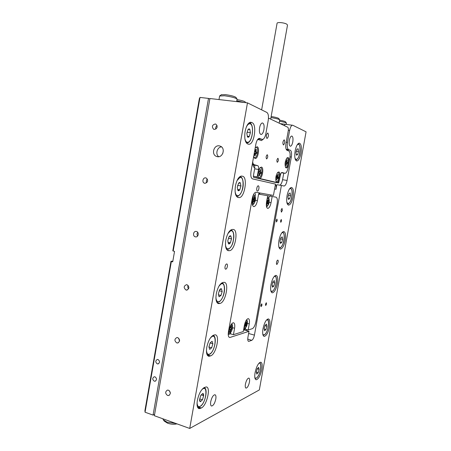 <?xml version="1.0" encoding="UTF-8"?>
<svg xmlns="http://www.w3.org/2000/svg" width="451" height="451" viewBox="0 0 451 451"><rect width="100%" height="100%" fill="white"/><g stroke="black" fill="none" stroke-linecap="round" stroke-linejoin="round"><path stroke-width="0.68" d="M256.799 188.253C257.121 186.748 257.594 185.919 258.22 185.773C258.897 185.947 259.116 186.911 258.88 188.659C258.558 190.159 258.085 190.987 257.453 191.139C256.782 190.965 256.568 190.001 256.799 188.253M217.41 156.7C222.76 157.839 225.663 148.475 220.629 146.271L219.316 145.859C213.881 144.765 211.113 154.27 216.249 156.345L217.41 156.7M281.041 210.194L282.01 208.396L282.377 210.363L281.401 212.156L281.041 210.194M280.533 220.855L281.277 219.474L281.548 220.934L280.798 222.315L280.533 220.855M276.187 220.488L276.948 219.09L277.23 220.578L276.469 221.977L276.187 220.488M260.881 305.366L261.749 303.799L261.986 305.101L261.118 306.669L260.881 305.366M265.476 304.267L266.315 302.728L266.541 304.013L265.695 305.553L265.476 304.267M244.346 330.036L244.256 329.563M249.442 382.093C249.82 379.674 249.6 378.344 248.772 378.085C247.385 378.462 246.269 380.475 245.423 384.122C245.051 386.541 245.271 387.877 246.094 388.131C247.492 387.736 248.608 385.729 249.442 382.093M292.789 141.868C293.268 138.344 292.896 136.394 291.684 136.022C290.681 136.287 289.903 137.752 289.35 140.408C288.877 143.942 289.243 145.887 290.455 146.248C291.459 145.977 292.242 144.517 292.789 141.868M263.92 129.634C264.433 125.592 263.903 123.365 262.33 122.948C261.101 123.253 260.182 124.865 259.573 127.791C259.071 131.844 259.596 134.077 261.157 134.477C262.392 134.167 263.316 132.555 263.92 129.634M215.787 399.101C216.192 396.474 215.888 395.014 214.885 394.726C213.12 395.144 211.733 397.455 210.73 401.661C210.329 404.288 210.628 405.742 211.626 406.035C213.408 405.596 214.794 403.284 215.787 399.101M278.126 262.234C278.318 260.943 278.194 260.233 277.754 260.103C277.241 260.238 276.835 260.994 276.531 262.364C276.345 263.66 276.469 264.371 276.903 264.495L278.126 262.234M227.36 266.462C227.575 264.923 227.36 264.072 226.729 263.914C225.985 264.077 225.427 264.991 225.049 266.654C224.84 268.198 225.049 269.05 225.68 269.208C226.43 269.038 226.988 268.125 227.36 266.462M245.107 131.461C244.211 138.198 245.034 142.347 247.565 143.914L249.02 144.264C254.263 144.433 257.155 124.363 252.098 122.7L250.485 122.244C248.067 122.824 246.274 125.897 245.107 131.461M235.439 185.93C234.559 192.571 235.428 196.422 238.038 197.47L239.12 197.606C244.617 197.938 248.022 177.017 242.576 176.256L241.336 176.042C238.697 176.645 236.73 179.938 235.439 185.93M225.827 240.056C224.97 246.517 225.861 250.063 228.494 250.694L229.339 250.671C235.05 250.948 238.917 229.266 233.111 229.474L232.265 229.446C229.407 230.066 227.259 233.607 225.827 240.056M216.277 293.838C215.454 299.763 216.249 303.027 218.662 303.63L219.958 303.433C225.618 302.745 229.627 282.055 224.034 282.349L222.924 282.473C219.958 283.487 217.743 287.281 216.277 293.838M206.789 347.281C206.006 352.71 206.705 355.715 208.892 356.29L210.628 355.862C216.192 354.3 220.359 334.704 215.104 334.834L213.554 335.166C210.51 336.672 208.255 340.708 206.789 347.281M300.992 153.205C301.837 147.127 301.24 143.768 299.21 143.119C297.485 143.581 296.127 146.186 295.134 150.922C294.306 157.027 294.892 160.387 296.905 161.001C298.647 160.522 300.011 157.923 300.992 153.205M293.088 196.878C293.9 191.19 293.342 188.05 291.419 187.453C289.57 187.943 288.11 190.7 287.039 195.728C286.238 201.439 286.791 204.579 288.691 205.137C290.562 204.636 292.028 201.879 293.088 196.878M285.218 240.327C286.002 235.01 285.489 232.079 283.679 231.532C281.706 232.045 280.144 234.971 278.983 240.298C278.216 245.632 278.724 248.563 280.511 249.087C282.506 248.552 284.079 245.632 285.218 240.327M277.393 283.555C278.137 278.588 277.669 275.854 275.989 275.341C273.898 275.894 272.224 278.989 270.972 284.637C270.239 289.615 270.701 292.349 272.37 292.84C274.484 292.265 276.159 289.17 277.393 283.555M269.608 326.569C270.318 321.929 269.895 319.376 268.334 318.896C266.129 319.488 264.354 322.769 263.006 328.745C262.302 333.39 262.719 335.944 264.263 336.407C266.502 335.781 268.277 332.5 269.608 326.569M197.363 400.387C196.619 405.364 197.228 408.127 199.19 408.685L201.36 407.969C206.823 405.612 211.124 386.952 206.225 386.941L204.241 387.533C201.123 389.523 198.829 393.808 197.363 400.387M261.856 369.358C262.538 365.034 262.161 362.643 260.723 362.192C258.412 362.835 256.529 366.313 255.08 372.622C254.403 376.951 254.781 379.336 256.202 379.776C258.547 379.099 260.43 375.627 261.856 369.358M167.546 395.465L168.64 395.533C170.923 393.892 170.867 392.111 168.471 390.183L167.406 390.109C165.1 391.727 165.145 393.514 167.546 395.465M176.775 342.918L177.553 343.002C180.18 341.475 180.231 339.676 177.711 337.607L176.967 337.523C174.323 339.028 174.255 340.826 176.775 342.918M186.066 290.049L186.477 290.111C189.465 288.747 189.64 286.943 187.007 284.705L186.635 284.643C183.619 285.979 183.433 287.777 186.066 290.049M195.418 236.843L195.43 236.848C198.44 237.621 199.438 232.023 196.388 231.47L196.36 231.464C193.338 230.686 192.351 236.307 195.418 236.843M204.822 183.303C208.046 182.317 208.497 180.552 206.186 178.01L205.774 177.891C202.956 177.26 201.693 182.334 204.45 183.202L204.822 183.303M214.293 129.431C217.365 128.541 217.934 126.81 216.012 124.239L215.245 123.98C212.167 124.899 211.604 126.635 213.56 129.189L214.293 129.431M258.299 138.818L262.082 139.342L259.263 138.372C257.73 138.75 256.585 140.751 255.818 144.382L251.015 171.324C250.435 175.574 250.942 178.1 252.526 178.889L275.482 184.104L273.447 195.424L259.246 192.881L260.001 194.33M284.068 125.485L285.483 124.324L292.84 125.288L306.077 131.833L259.331 389.935L189.713 428.45L154.372 415.726L209.924 98.521L247.469 102.862L266.885 112.457C268.356 113.641 268.802 116.324 268.215 120.507L265.881 133.564C265.143 137.093 264.032 139.043 262.55 139.415L262.082 139.342M255.841 192.267L259.246 192.881M228.933 337.06L229.683 337.466C228.353 337.106 227.941 335.172 228.454 331.671L252.227 198.581C253.056 194.753 254.268 192.645 255.869 192.267L273.447 195.424M259.393 194.223L258.632 192.774M286.34 149.625L290.343 150.206L286.131 149.146M275.426 184.425C276.175 185.22 276.362 186.832 275.989 189.262L276.818 184.668L281.401 185.446L254.426 335.121C253.823 337.9 252.949 339.626 251.793 340.302L247.74 339.158M270.882 194.967L270.656 196.213M246.686 329.596L246.5 330.634M189.713 428.45L247.469 102.862M292.417 125.209C291.216 125.53 290.281 127.283 289.615 130.48L288.324 130.311M286.188 142.274L287.462 142.454L289.615 130.48M287.462 142.454C286.915 146.276 287.253 148.621 288.477 149.484M290.343 150.206C291.532 151.057 291.859 153.34 291.318 157.049L290.027 156.858M279.868 185.186C281.063 184.527 281.965 182.7 282.574 179.712L287.09 180.462L291.318 157.049M287.09 180.462C286.379 183.833 285.376 185.694 284.085 186.032L281.401 185.446M248.185 341.091L248.963 341.311L251.793 340.302M248.963 341.311L248.653 341.362C247.796 341.114 247.554 339.778 247.915 337.354L249.003 331.327L243.591 329.828M230.145 337.404L249.003 331.327M218.712 156.711C215.133 154.146 217.134 147.116 221.526 146.868M206.705 182.779C206.062 181.381 206.287 180.146 207.392 179.081M215.849 129.082C215.471 127.622 215.882 126.455 217.094 125.575M197.634 236.042C196.816 234.791 196.845 233.562 197.724 232.35M188.586 288.86C187.717 287.806 187.571 286.65 188.157 285.398M179.509 341.249L178.731 338.222M170.36 393.187L169.491 390.848M285.483 124.324L280.161 123.63M282.574 179.712L283.764 173.122M253.079 164.857C253.236 166.385 253.654 167.27 254.33 167.501L254.776 167.625M154.253 381.157L155.059 381.225C156.987 379.911 156.971 378.451 155.009 376.839L154.219 376.771C152.275 378.068 152.286 379.528 154.253 381.157M157.275 363.861L157.997 363.929C160.015 362.649 160.026 361.183 158.03 359.532L157.326 359.464C155.296 360.732 155.279 362.198 157.275 363.861M181.719 259.562L182.21 256.766M145.053 412.214L144.923 410.613L170.985 261.276L171.352 261.524L145.053 412.214L153.064 415.1L154.603 414.384M172.778 261.18L170.985 261.276M199.996 97.427L173.184 251.032L172.812 250.807L199.376 98.606L199.996 97.427L208.503 98.408L153.064 415.1M173.184 251.032L174.554 251.354L172.722 261.856L171.352 261.524M208.503 98.408L209.839 99.011M271.158 116.493C275.223 117.147 277.743 117.801 278.724 118.455L278.763 118.517M279.186 123.168L279.699 119.848C278.6 119.098 275.685 118.337 270.966 117.559M237.063 99.62C241.415 100.37 244.121 101.137 245.186 101.92L245.248 102.011M244.064 102.467L236.854 100.81M221.278 94.795L225.421 94.642C230.743 95.37 234.238 96.272 235.901 97.343L235.969 97.439M236.707 101.616L237.04 98.972C235.061 97.715 230.901 96.644 224.553 95.77L219.62 96.012M176.95 423.855C174.238 424.566 171.115 424.357 167.592 423.213L164.327 421.149L163.516 420.118M162.912 418.804L163.223 419.751L167.107 422.204L175.766 423.427M222.822 153.368L223.307 150.628M286.317 124.431L286.47 123.162C285.703 122.582 283.391 121.933 279.535 121.218M279.721 120.175C282.94 120.778 284.874 121.319 285.522 121.809L285.562 121.866M258.186 372.661L259.116 369.307L258.637 367.362L257.222 368.777L256.286 372.16L256.771 374.099L258.186 372.661L259.116 369.307L258.637 367.362L257.222 368.777L256.286 372.16L256.771 374.099L258.186 372.661L256.292 372.086M257.245 368.743L259.116 369.307M247.334 323.39L249.256 323.908L248.157 330.002L252.34 328.678C253.885 327.838 255.057 325.56 255.864 321.845L277.145 203.722C277.686 199.973 277.314 197.786 276.018 197.172L258.592 194.105L257.425 200.622C256.647 204.252 255.491 206.248 253.958 206.614C252.385 206.214 251.872 203.965 252.419 199.866L253.276 195.063M252.763 204.619L252.481 205.013M258.592 194.105L276.018 197.172M255.576 193.569L255.097 196.236M272.167 196.495L271.051 202.679C270.312 206.135 269.247 208.035 267.86 208.385C266.451 208.001 266.011 205.87 266.541 201.997L267.674 195.706M269.275 195.976L268.841 198.378M249.256 323.908C249.73 320.723 249.392 318.964 248.23 318.632C246.601 319.032 245.327 321.27 244.397 325.346L243.286 331.547L233.432 334.67L234.582 328.255C235.072 324.929 234.678 323.085 233.398 322.736C231.588 323.153 230.185 325.526 229.193 329.85L228.234 334.71M243.602 329.766L245.338 329.224L245.592 327.815M248.157 330.002L245.338 329.224M231.797 324.077L231.746 323.728M228.358 334.501L230.495 333.841L230.782 332.224M233.432 334.67L230.495 333.841M228.223 334.439L228.319 334.738M230.974 329.416L229.593 329.027L231.622 329.467L231.944 328.148L231.245 327.747L231.645 326.096L231.121 326.05L230.512 328.024L229.852 327.967L229.531 329.298L230.185 329.348L229.559 329.174M230.968 329.41L230.258 329.591M230.185 329.348L229.835 331.35L230.36 331.389L230.76 329.732M231.634 328.119L231.324 329.382L231.622 329.467M231.324 329.382L229.598 329.005M229.914 331.028L230.36 331.389M253.163 200.892L254.37 201.698L254.77 200.475L254.257 199.816L252.729 199.534M253.806 201.011L253.096 201.112M252.938 198.891L253.637 199.015L253.118 198.35L252.712 199.579L253.236 200.684L252.729 202.223L253.146 202.747L253.648 201.214M253.637 199.015L254.347 197.307L254.759 197.842L254.257 199.816M254.268 197.549L254.759 197.842M254.454 197.786L254.122 197.995M252.746 199.624L254.77 200.475M254.465 200.419L254.144 201.405M266.981 203.029L267.657 203.204L268.001 204.123L268.446 203.091L268.103 202.172L267.201 202.009M267.59 203.142L266.919 203.175M266.986 200.932L267.68 201.061L267.33 200.131L266.885 201.169L267.195 202.538L266.631 203.829L266.913 204.568L267.471 203.277M267.68 201.061L268.424 199.703L268.7 200.447L268.103 202.172M268.277 200.041L268.7 200.447M268.407 200.391L268.046 200.571M267.229 202.431L268.446 203.091M268.153 203.04L267.855 203.734M244.955 325.165L245.609 325.397L245.851 326.389L246.37 325.413L246.133 324.421L245.316 324.201L244.577 325.876L244.775 326.671L245.429 325.447L244.887 325.295M245.158 323.051L245.84 323.232L245.598 322.24L245.073 323.215L245.316 324.213M245.84 323.232L246.674 321.975L246.866 322.764L246.133 324.421M246.488 322.318L246.866 322.764M246.579 322.69L246.207 322.837M245.378 323.164L245.085 323.277M245.243 324.635L246.37 325.413M246.088 325.334L245.75 325.966M277.979 158.324C278.656 159.767 278.453 161.086 277.365 162.292L277.269 162.281C276.587 160.844 276.79 159.519 277.878 158.307L277.979 158.324M267.302 154.766C268.046 156.277 267.838 157.658 266.676 158.91L266.564 158.899C265.814 157.399 266.022 156.018 267.189 154.755L267.302 154.766M284.277 139.906C285.1 141.766 284.852 143.446 283.521 144.946L283.375 144.923C282.54 143.074 282.788 141.388 284.119 139.878L284.277 139.906M267.871 133.062C268.83 135.063 268.57 136.862 267.093 138.451L266.913 138.423C265.943 136.439 266.197 134.64 267.68 133.034L267.871 133.062M252.678 161.977C252.977 163.555 253.507 164.468 254.274 164.716L257.809 165.709C258.57 166.137 258.806 167.383 258.519 169.446L257.194 176.86L257.403 177.959L259.421 178.433C262.166 179.346 264.275 167.603 261.45 167.079L260.013 167.755C257.972 171.2 257.532 174.56 258.682 177.846L259.421 178.433L276.897 182.537C279.299 183.354 281.277 172.367 278.808 171.927L277.647 172.457C275.713 175.727 275.268 178.934 276.305 182.069L278.667 182.948L280.359 175.287C280.719 173.584 281.227 172.654 281.881 172.485L285.117 173.325C286.391 172.992 287.377 171.166 288.071 167.851L289.875 157.867C290.416 154.157 290.083 151.88 288.882 151.029L287.033 150.33C285.804 149.467 285.46 147.122 286.002 143.3L288.245 130.852C288.522 128.941 288.347 127.729 287.732 127.233L269.146 118.387L268.452 118.528M253.716 156.193L254.302 157.822L255.04 158.436C257.921 159.592 260.08 147.488 257.132 146.733L255.187 147.911M286.126 167.896C288.381 168.832 290.314 158.098 287.992 157.534L286.881 158.013C285.015 161.249 284.592 164.406 285.624 167.49L286.126 167.896M263.311 139.117L261.524 140.565L258.276 139.551L257.363 139.951M275.059 182.339L278.633 182.943M257.403 177.959L253.552 177.316L275.025 182.334M253.552 177.316L253.332 176.217L257.194 176.86M258.519 169.446L254.652 168.821L253.332 176.217M254.652 168.821C254.939 166.763 254.697 165.523 253.924 165.094L257.809 165.709M252.21 164.615L253.924 165.094M258.581 139.573L259.162 138.942M281.486 172.756L284.869 173.297M277.066 23.345L277.083 23.249C277.23 21.868 285.1 22.753 287.033 24.377L287.496 25.166L270.685 119.12M260.109 169.604L260.605 169.694L260.114 169.565L259.613 171.572L258.761 171.718L258.62 172.35L258.53 172.998L260.024 173.742L259.522 175.743L259.111 175.681M259.263 173.55L259.032 175.625L259.522 175.743M258.429 177.344C259.77 178.162 260.875 176.758 261.738 173.15C262.189 169.255 261.608 167.462 260.007 167.766M260.605 169.694L260.374 171.769L261.095 172.321L260.87 173.59L260.024 173.742M261.095 172.321L260.103 172.259L259.911 173.336L260.87 173.59M259.911 173.336L260.407 173.472M259.24 174.458L259.737 174.548M260.103 172.259L260.639 172.203M259.387 171.73L259.629 172.135M258.53 172.992L258.998 173.111M258.739 171.808L259.224 171.837M259.883 170.816L260.39 170.89M259.449 171.684L260.374 171.769M277.979 174.351L276.869 176.082L277.01 176.967L277.963 177.04L277.979 174.351M276.418 176.053L276.869 176.082L276.508 175.766L276.215 176.922L276.751 177.767L276.564 179.926L277.342 178.28L278.03 178.495L278.318 177.356L277.963 177.04M276.068 181.601C277.055 182.21 277.957 181.155 278.757 178.438C279.473 174.481 279.084 172.507 277.59 172.524M278.318 177.356L277.376 177.288L277.19 178.06M276.728 177.953L277.675 178.184M276.711 178.122L277.342 178.28M276.598 178.861L277.044 178.957M277.376 177.288L277.01 176.967M277.709 174.486L278.154 174.576M277.388 175.574L277.878 175.653M276.824 176.397L277.793 176.504M254.798 155.646L255.153 155.691L255.672 153.633L256.557 153.543L256.788 152.235L256.033 151.604L256.269 149.456L255.824 149.275L255.238 151.344L254.55 151.502M254.313 152.816L254.871 153.379L254.64 155.533L255.153 155.691M255.582 153.261L255.773 152.184L256.788 152.235M254.037 157.309L254.533 157.647C257.081 158.679 258.987 147.99 256.377 147.33L255.514 147.466M255.74 149.366L256.269 149.456M255.497 150.611L256.05 150.69M255.773 152.184L254.984 151.519L256.033 151.604M255.277 152.021L256.309 152.077M256.072 153.385L254.821 153.295M254.871 153.453L255.672 153.633M254.849 154.366L255.373 154.462M254.533 151.575L254.832 151.592M285.5 162.304L285.415 162.896L286.013 163.425L285.787 165.325L286.188 165.455L286.639 163.628L287.338 163.516L287.462 162.946L287.546 162.36L286.96 161.83L287.186 159.93L286.785 159.795L286.334 161.621L285.63 161.729L285.5 162.304M285.889 165.41L286.188 165.455M286.453 163.268L286.627 162.309L287.546 162.36M285.387 167.028L285.663 167.197C287.659 168.031 289.367 158.549 287.31 158.059L286.802 158.098M286.774 159.857L287.186 159.93M286.56 160.962L286.988 161.024M286.143 161.757L286.96 161.83M286.052 161.824L287.169 162.236M286.627 162.309L286.238 162.18M286.96 163.397L285.928 163.262M286.007 163.482L286.639 163.628M285.973 164.288L286.385 164.361M285.601 161.83L286.007 161.853M202.437 399.8L203.632 395.713C203.694 394.366 203.424 393.616 202.82 393.475L200.796 395.335L199.584 399.462C199.528 400.826 199.804 401.565 200.413 401.689L202.437 399.8L203.632 395.713L202.82 393.475L200.796 395.335L199.584 399.462L200.413 401.689L202.437 399.8L199.692 398.876M201.157 394.89L203.632 395.713M265.994 329.518L266.913 326.197L266.462 324.094L265.081 325.312L264.145 328.655L264.607 330.758L265.994 329.518L266.913 326.197L266.462 324.094L265.081 325.312L264.145 328.655L264.607 330.758L265.994 329.518L264.168 329.021M264.934 325.667L266.913 326.197M211.688 347.789L212.872 343.758L212.1 341.294L210.121 342.861L208.914 346.932L209.709 349.39L211.688 347.789L212.872 343.758L212.1 341.294L210.121 342.861L208.914 346.932L209.709 349.39L211.688 347.789L208.92 346.971M210.081 342.94L212.872 343.758M273.836 286.148L274.749 282.867L274.326 280.607L272.973 281.627L272.049 284.931L272.483 287.186L273.836 286.148L274.749 282.867L274.326 280.607L272.973 281.627L272.049 284.931L272.483 287.186L273.836 286.148L272.105 285.731M272.68 282.377L274.749 282.867M220.996 295.45L222.174 291.481L221.435 288.781C220.838 288.522 220.195 288.944 219.502 290.061L218.307 294.069L219.068 296.764L220.996 295.45L222.174 291.481L221.435 288.781L219.502 290.061L218.307 294.069L219.068 296.764L220.996 295.45L218.414 294.791M219.22 290.732L222.174 291.481M281.717 242.553L282.63 239.318L282.23 236.899L280.911 237.711L279.998 240.975L280.404 243.393L281.717 242.553L282.63 239.318L282.23 236.899L280.911 237.711L279.998 240.975L280.404 243.393L281.717 242.553L280.099 242.215M280.477 238.872L282.63 239.318M230.36 242.79L231.526 238.878L230.827 235.946C230.252 235.569 229.621 235.896 228.945 236.927L227.761 240.873L228.477 243.805C229.063 244.166 229.689 243.828 230.36 242.79L231.526 238.878L230.827 235.946L228.945 236.927L227.761 240.873L228.477 243.805L230.36 242.79L227.98 242.272M228.431 238.218L231.526 238.878M289.643 198.739L290.545 195.542L290.173 192.96L288.894 193.569L287.98 196.788L288.364 199.376L289.643 198.739L290.545 195.542L290.173 192.96L288.894 193.569L287.98 196.788L288.364 199.376L289.643 198.739L288.133 198.468M288.324 195.153L290.545 195.542M239.785 189.798L240.941 185.947L240.282 182.779C239.723 182.283 239.109 182.508 238.444 183.461L237.271 187.345L237.948 190.519C238.511 190.993 239.126 190.756 239.785 189.798L240.941 185.947L240.282 182.779L238.444 183.461L237.271 187.345L237.948 190.519L239.785 189.798L237.598 189.409M237.598 185.823L237.728 185.372M237.733 185.384L240.941 185.947M297.609 154.693L298.506 151.542L298.162 148.796L296.916 149.196L296.008 152.376L296.363 155.127L297.609 154.693L298.506 151.542L298.162 148.796L296.916 149.196L296.008 152.376L296.363 155.127L297.609 154.693L296.2 154.49M296.234 151.215L298.506 151.542M249.268 136.478L250.418 132.684L249.792 129.279C249.256 128.665 248.659 128.789 248.005 129.657L246.838 133.479L247.481 136.895C248.027 137.493 248.619 137.352 249.268 136.478L250.418 132.684L249.792 129.279L248.005 129.657L246.838 133.479L247.481 136.895L249.268 136.478L247.266 136.196M246.894 133.158L247.142 132.075M247.171 132.244L250.418 132.684M227.654 250.491L228.578 250.694M217.5 303.151L219.169 303.591M207.494 355.45L209.822 356.155M197.651 407.405L200.537 408.392M275.989 189.262L274.597 189.02M248.608 333.503L254.426 335.121M198.964 407.152L201.36 407.969M207.11 354.796L210.628 355.862M217.066 302.672L219.958 303.433M227.219 250.198L229.339 250.671M241.313 176.042L242.576 176.256M237.694 197.386L238.782 197.583M249.826 122.407L252.098 122.7M250.35 122.26L251.387 122.396M259.742 138.446L259.24 138.378M254.787 377.211C255.277 378.44 256.061 378.53 257.132 377.481C260.892 373.924 262.33 360.434 258.586 363.658M255.339 200.238L257.425 200.622M269.1 202.324L271.051 202.679M232.53 327.685L234.582 328.255M231.594 323.919C232.519 323.57 232.829 327.792 232.316 328.835C231.588 331.553 230.495 333.035 229.04 333.295L228.589 333.233M230.54 325.633C232.203 324.252 232.767 325.318 232.237 328.841C230.839 332.708 229.756 333.441 228.984 331.028M230.743 327.612L231.245 327.747M231.273 328.086L230.641 327.911M254.973 201.704C253.265 205.391 253.112 204.207 252.459 204.692L252.397 204.703M252.769 197.91C254.978 195.153 255.7 196.365 254.933 201.546C253.8 204.213 252.881 204.545 252.171 202.538M253.253 195.204L254.155 195.187M252.864 199.122L254.257 199.376M253.158 200.909L253.766 201.022M266.93 199.849C268.559 196.174 270.104 200.672 268.469 204.247C267.561 206.039 266.84 206.237 266.299 204.844M267.353 197.493L268.029 197.527M267.02 201.524L268.142 201.732M266.958 203.074L267.533 203.181M246.246 326.845C245.197 328.339 244.487 328.948 244.109 328.661L243.828 328.644M245.733 321.185C247.588 320.509 247.768 322.313 246.28 326.586C245.214 328.3 244.504 328.356 244.143 326.755M245.192 323.705L246.212 323.981M244.932 325.216L245.485 325.363M254.274 164.716L252.25 164.395M201.033 405.917C205.763 401.604 208.08 388.046 203.987 387.663L204.32 387.781M197.07 402.709C197.329 406.65 198.682 407.619 201.135 405.629C206.778 400.651 207.832 383.987 202.11 389.467L201.484 390.104M200.937 406.007L198.074 407.168L197.465 406.954M262.736 333.847C263.221 335.014 263.953 335.172 264.94 334.326C268.762 331.152 270.064 316.923 266.186 320.435M264.748 334.665L263.085 335.302M210.262 353.934C215.15 350.072 217.303 335.6 212.844 335.482L213.278 335.617M206.457 350.207C206.772 354.069 208.08 355.208 210.386 353.607C215.899 349.44 217.027 332.331 211.429 337.004L210.172 338.306M210.143 354.029L207.719 354.869L207.048 354.655M270.735 290.303C271.214 291.397 271.897 291.611 272.782 290.951C276.542 288.313 277.861 273.695 274.033 276.796L273.83 276.959M272.551 291.329L271.141 291.774M219.536 301.634C225.703 296.149 225.861 283.115 221.745 282.929L222.281 283.065M215.916 297.508C216.3 301.229 217.557 302.48 219.693 301.257C225.077 297.914 226.272 280.359 220.81 284.215L218.972 286.148M219.389 301.73L216.762 302.119M280.511 247.684C285.015 243.405 285.246 232.648 282.535 232.051L282.546 232.051M278.791 246.579C279.248 247.582 279.874 247.841 280.669 247.351C284.333 245.282 285.703 230.354 281.971 232.891L281.537 233.229M280.375 247.768L279.242 248.061M228.854 249.014C233.105 245.214 233.133 241.815 233.86 237.237C233.951 232.784 232.896 230.371 230.709 230.004L231.324 230.128M225.461 244.651C225.917 248.135 227.118 249.448 229.063 248.586C234.306 246.071 235.58 228.071 230.252 231.092L227.918 233.59M228.68 249.115L226.515 249.296M288.392 203.908C291.572 200.864 291.459 198.215 292.141 194.409C292.344 190.705 291.724 188.574 290.281 188.011L290.297 188.016M286.892 202.679L288.595 203.525C292.163 202.037 293.59 186.793 289.948 188.755L289.305 189.228M288.228 203.987L287.388 204.156M238.213 196.078C245.135 191.027 244.166 176.262 239.752 176.696L240.422 176.803M235.101 191.647C235.636 194.809 236.764 196.123 238.489 195.582C243.596 193.913 244.949 175.45 239.752 177.638L237.034 180.58M238.004 196.162L236.335 196.196M298.083 143.711L298.094 143.717C301.15 143.97 300.84 156.897 296.296 159.908M295.05 158.589L296.561 159.474C300.033 158.566 301.51 143.006 297.97 144.393L297.136 144.963M296.104 159.975L295.58 160.049M248.873 123.01L249.578 123.084M244.848 138.502C245.451 141.259 246.488 142.51 247.971 142.251C252.943 141.434 254.37 122.509 249.313 123.845C248.23 124.087 247.233 125.164 246.314 127.075M247.374 142.877L246.257 142.837M227.727 250.525L228.494 250.694M217.923 303.433L218.662 303.63M208.199 356.081L208.892 356.29M198.558 408.465L199.19 408.685M169.311 395.245L168.64 395.533M178.32 342.783L177.553 343.002M187.306 289.993L186.477 290.111M196.258 236.86L195.43 236.848M214.18 129.409L213.56 129.189M205.199 183.337L204.45 183.202M255.835 379.663L256.202 379.776M263.874 336.294L264.263 336.407M271.959 292.738L272.37 292.84M280.094 248.997L280.511 249.087M288.262 205.064L288.691 205.137M296.476 160.934L296.905 161.001M237.508 197.307L239.12 197.606M248.247 144.151L249.02 144.264M211.316 405.928L211.626 406.035M260.785 134.426L261.157 134.477M229.683 337.466L229.294 337.354M258.293 138.818L262.104 139.353M284.085 186.032L283.611 185.953M217.658 156.734L216.249 156.345M155.601 381.022L155.059 381.225M158.56 363.743L157.997 363.929M278.724 118.455L279.699 119.848M245.186 101.92L245.699 102.653M221.548 94.609L219.947 95.719M219.631 95.928L218.994 99.57M235.901 97.343L237.04 98.972M285.522 121.809L286.47 123.162M259.567 362.638C260.684 363.23 261.095 365.011 260.808 367.977C260.001 371.421 260.486 372.768 257.053 377.707M255.086 378.631L256.98 377.78M253.547 206.541L253.958 206.614M267.516 208.323L267.86 208.385M254.978 201.676C256.14 198.649 255.012 194.629 253.902 195.086L253.361 194.877M252.932 198.908L253.665 199.038M266.473 206.547C266.845 206.8 267.511 206.113 268.463 204.489M268.48 204.444C269.912 201.603 269.005 196.918 267.809 197.437L267.392 197.279M266.964 200.977L267.725 201.118M246.274 326.789C247.762 324.438 247.582 319.72 246.556 319.81M245.135 323.096L245.88 323.299M257.69 139.472L258.276 139.551M268.875 118.337L268.469 118.286M261.078 140.503L261.524 140.565M277.083 23.249L261.642 109.864M267.184 319.359C270.149 319.872 268.204 331.626 264.838 334.586M274.834 275.832C277.641 276.412 276.672 287.45 272.658 291.239M248.884 122.999L248.913 123.005C254.578 122.001 253.191 141.653 247.61 142.82"/></g></svg>
